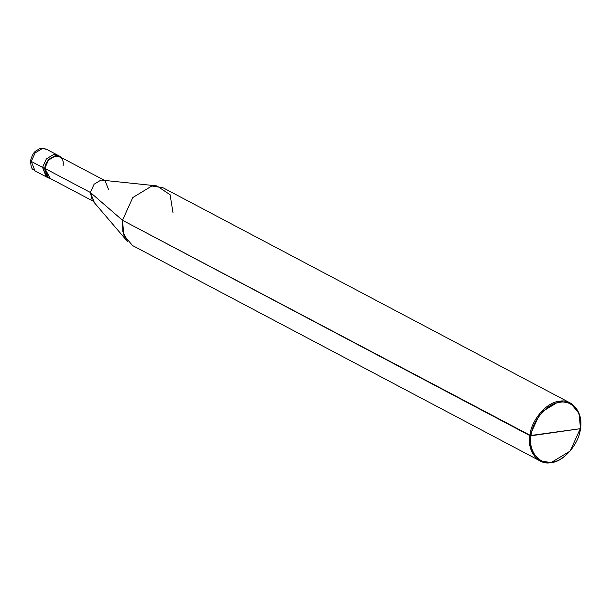 <?xml version="1.0" encoding="UTF-8"?>
<svg xmlns="http://www.w3.org/2000/svg" width="611" height="611" viewBox="0 0 611 611"><rect width="100%" height="100%" fill="white"/><g stroke="black" fill="none" stroke-linecap="round" stroke-linejoin="round"><path stroke-width="0.92" d="M92.964 201.065L48.384 177.503L44.435 168.399L48.3 159.876L55.448 155.545L61.421 157.615L59.641 156.21L55.448 155.545L48.3 159.876L44.435 168.399L42.533 167.399L46.398 158.875L53.547 154.545L57.739 155.202L53.547 154.545L46.398 158.875L42.533 167.399L46.398 158.875L53.547 154.545L58.641 155.79L53.547 154.545L46.398 158.875L42.533 167.399L46.291 176.862L42.533 167.399L31.26 161.434L35.018 170.897L31.26 161.434L42.533 167.399L47.284 177.282L42.533 167.399L44.435 168.399L48.193 177.862L50.354 178.549L44.756 168.353L90.367 192.465L94.002 201.615M59.641 156.21L46.459 149.244L42.274 148.58L35.117 152.91L31.26 161.434L35.117 152.91L42.274 148.58L46.459 149.244C42.823 148.122 40.341 148.068 39.012 149.076C36.057 151.085 33.307 150.749 30.55 160.64L31.26 161.434L30.55 160.64C31.146 171.523 33.269 168.491 35.018 170.897L48.193 177.862M531.035 435.788C531.906 421.17 547.655 402.786 559.668 402.366C572.041 399.281 583.398 413.754 580.328 428.685L531.035 435.788C527.965 450.727 539.33 465.2 551.695 462.107C563.709 461.687 579.457 443.311 580.328 428.685L580.45 428.326C579.556 443.326 563.411 462.176 551.084 462.603C538.398 465.773 526.751 450.933 529.897 435.612L531.28 450.536L539.918 460.847L551.084 462.603L570.155 451.055L580.45 428.326L579.075 413.403L570.437 403.1L559.264 401.335L540.193 412.883L529.897 435.612L580.328 428.685C579.457 443.311 563.709 461.687 551.695 462.107C539.33 465.2 527.965 450.727 531.035 435.788L122.49 220.281L122.849 231.714L127.493 241.475L92.185 200.148L90.367 192.465L122.49 220.281L529.897 435.612C530.791 420.62 546.937 401.771 559.264 401.335C571.949 398.166 583.604 413.013 580.45 428.326L580.328 428.685C583.398 413.754 572.041 399.281 559.668 402.366C547.655 402.786 531.906 421.17 531.035 435.788M539.918 460.847L132.503 245.515L123.865 235.204L122.49 220.281L90.367 192.465L44.756 168.353L48.483 160.12L55.395 155.935L59.45 156.569L104.03 180.13M63.078 165.718C65.492 151.322 46.161 154.109 44.756 168.353M108.689 189.822L105.061 180.68L101.014 180.039L94.102 184.224L90.367 192.465L94.102 184.224L101.014 180.039L156.867 185.897L151.849 186.004L132.786 197.552L122.49 220.281L132.786 197.552L151.849 186.004L163.022 187.768L570.437 403.1M173.043 213.002L170.102 194.741L156.867 185.897"/></g></svg>
